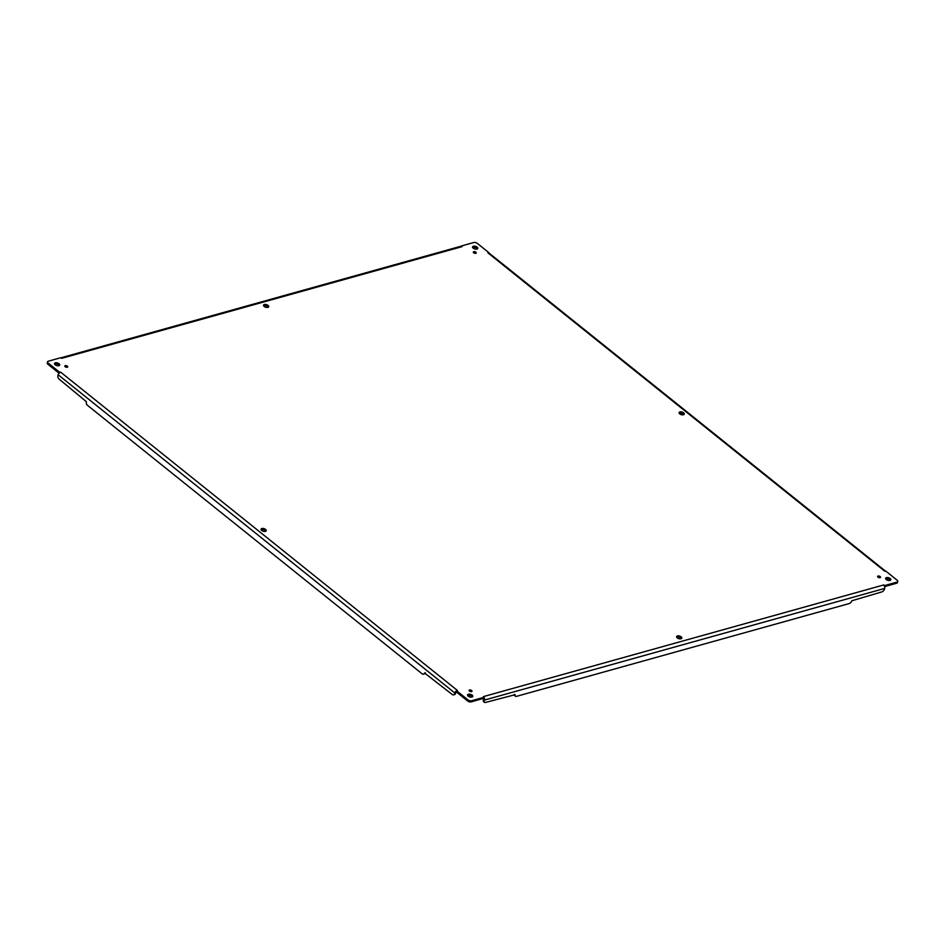 <?xml version="1.0" encoding="UTF-8"?>
<svg xmlns="http://www.w3.org/2000/svg" width="945" height="945" viewBox="0 0 945 945"><rect width="100%" height="100%" fill="white"/><g stroke="black" fill="none" stroke-linecap="round" stroke-linejoin="round"><path stroke-width="1.42" d="M475.855 252.197A1.524 0.768 -163.4 0 1 476.233 252.929A1.524 0.768 -163.4 0 1 474.555 253.236A1.524 0.768 -163.4 0 1 473.327 252.067A1.524 0.768 -163.4 0 1 474.343 251.642A1.524 0.768 -163.4 0 1 475.855 252.197M890.155 578.505A2.705 1.37 -163.4 0 1 890.816 579.817A2.705 1.37 -163.4 0 1 887.839 580.348A2.705 1.37 -163.4 0 1 885.63 578.269A2.705 1.37 -163.4 0 1 887.461 577.525A2.705 1.37 -163.4 0 1 890.155 578.505M265.569 529.413A2.705 1.37 -163.4 0 1 266.23 530.724A2.705 1.37 -163.4 0 1 263.253 531.255A2.705 1.37 -163.4 0 1 261.056 529.176A2.705 1.37 -163.4 0 1 262.875 528.432A2.705 1.37 -163.4 0 1 265.569 529.413M683.613 412.811A2.705 1.37 -163.4 0 1 684.274 414.111A2.705 1.37 -163.4 0 1 681.298 414.654A2.705 1.37 -163.4 0 1 679.101 412.575A2.705 1.37 -163.4 0 1 680.92 411.831A2.705 1.37 -163.4 0 1 683.613 412.811M681.132 636.812A2.705 1.37 -163.4 0 1 681.794 638.123A2.705 1.37 -163.4 0 1 678.805 638.655A2.705 1.37 -163.4 0 1 676.608 636.576A2.705 1.37 -163.4 0 1 678.439 635.831A2.705 1.37 -163.4 0 1 681.132 636.812M268.061 305.412A2.705 1.37 -163.4 0 1 268.723 306.723A2.705 1.37 -163.4 0 1 265.746 307.255A2.705 1.37 -163.4 0 1 263.549 305.176A2.705 1.37 -163.4 0 1 265.368 304.432A2.705 1.37 -163.4 0 1 268.061 305.412M471.638 690.5A1.524 0.768 -163.4 0 1 472.016 691.232A1.524 0.768 -163.4 0 1 470.338 691.539A1.524 0.768 -163.4 0 1 469.098 690.37A1.524 0.768 -163.4 0 1 470.126 689.944A1.524 0.768 -163.4 0 1 471.638 690.5M67.343 366.14A1.524 0.768 -163.4 0 1 67.721 366.873A1.524 0.768 -163.4 0 1 66.044 367.18A1.524 0.768 -163.4 0 1 64.803 366.01A1.524 0.768 -163.4 0 1 65.831 365.585A1.524 0.768 -163.4 0 1 67.343 366.14M880.149 576.556A1.524 0.768 -163.4 0 1 880.527 577.289A1.524 0.768 -163.4 0 1 878.85 577.584A1.524 0.768 -163.4 0 1 877.61 576.415A1.524 0.768 -163.4 0 1 878.637 576.001A1.524 0.768 -163.4 0 1 880.149 576.556M477.083 247.106A2.705 1.37 -163.4 0 1 477.745 248.417A2.705 1.37 -163.4 0 1 474.768 248.96A2.705 1.37 -163.4 0 1 472.571 246.869A2.705 1.37 -163.4 0 1 474.39 246.125A2.705 1.37 -163.4 0 1 477.083 247.106M59.039 363.719A2.705 1.37 -163.4 0 1 59.7 365.018A2.705 1.37 -163.4 0 1 56.712 365.561A2.705 1.37 -163.4 0 1 54.515 363.482A2.705 1.37 -163.4 0 1 56.346 362.738A2.705 1.37 -163.4 0 1 59.039 363.719M472.098 695.118A2.705 1.37 -163.4 0 1 472.76 696.418A2.705 1.37 -163.4 0 1 469.783 696.961A2.705 1.37 -163.4 0 1 467.586 694.882A2.705 1.37 -163.4 0 1 469.405 694.138A2.705 1.37 -163.4 0 1 472.098 695.118M461.94 246.68L61.72 358.32L60.645 357.753L48.396 361.167A2.705 1.37 16.6 0 0 47.581 361.817A2.705 1.37 16.6 0 0 48.242 363.128L59.523 372.176L60.634 372.129L457.415 690.464L456.683 690.819L467.964 699.867A2.705 1.37 16.6 0 0 471.661 700.741L483.911 697.327L483.391 696.619L883.74 584.943L884.685 585.546L896.935 582.12A2.705 1.37 16.6 0 0 897.75 581.47A2.705 1.37 16.6 0 0 897.088 580.159L885.819 571.123L884.815 571.252L487.915 252.835L488.648 252.48L477.367 243.432A2.705 1.37 16.6 0 0 473.669 242.546L461.42 245.96L462.07 246.645L460.735 246.302A2.563 1.725 -105.6 0 0 460.628 246.326L60.834 357.848M475.559 253.331A1.524 0.768 16.6 0 0 475.524 253.307A1.524 0.768 16.6 0 0 473.658 252.776M890.403 580.301A2.705 1.37 16.6 0 0 889.824 579.628A2.705 1.37 16.6 0 0 885.713 578.907M265.817 531.208A2.705 1.37 16.6 0 0 265.238 530.535A2.705 1.37 16.6 0 0 261.139 529.814M683.861 414.595A2.705 1.37 16.6 0 0 683.282 413.922A2.705 1.37 16.6 0 0 679.183 413.201M681.38 638.607A2.705 1.37 16.6 0 0 680.79 637.922A2.705 1.37 16.6 0 0 676.691 637.202M268.309 307.208A2.705 1.37 16.6 0 0 267.73 306.523A2.705 1.37 16.6 0 0 263.62 305.814M471.342 691.645A1.524 0.768 16.6 0 0 471.307 691.61A1.524 0.768 16.6 0 0 469.441 691.078M67.048 367.286A1.524 0.768 16.6 0 0 67.012 367.262A1.524 0.768 16.6 0 0 65.146 366.719M879.854 577.69A1.524 0.768 16.6 0 0 879.819 577.667A1.524 0.768 16.6 0 0 877.952 577.123M477.331 248.901A2.705 1.37 16.6 0 0 476.752 248.228A2.705 1.37 16.6 0 0 472.654 247.507M59.287 365.514A2.705 1.37 16.6 0 0 58.696 364.829A2.705 1.37 16.6 0 0 54.597 364.108M472.346 696.902A2.705 1.37 16.6 0 0 471.768 696.229A2.705 1.37 16.6 0 0 467.669 695.508M488.033 252.917L489.049 253.083L488.033 252.917L489.049 253.083L488.648 252.48M884.697 571.158L885.713 571.323M884.626 586.585L896.604 583.242A2.705 1.37 16.6 0 0 897.419 582.592L897.75 581.47M883.622 584.979L884.544 586.313L884.685 585.546M483.391 696.619L484.312 697.953A2.563 1.725 74.4 0 1 484.442 700.08L484.242 700.753A2.705 1.465 128.7 0 0 484.478 702.324A2.705 1.465 128.7 0 0 485.494 702.454L515.19 694.681A2.705 1.465 128.7 0 0 515.427 696.252A2.705 1.465 128.7 0 0 516.454 696.37L849.26 603.548A2.705 1.465 128.7 0 0 851.847 600.772L881.874 591.889A2.705 1.465 128.7 0 0 884.461 589.125L884.662 588.44A2.563 1.725 -105.6 0 0 884.544 586.313M484.312 697.953L483.911 697.327L483.616 698.308L484.312 697.953M457.297 690.382L455.998 691.185L456.683 690.819L456.352 691.929L467.633 700.977A2.705 1.37 16.6 0 0 471.331 701.863L483.639 698.296M455.998 691.185L456.683 690.819L455.998 691.185A2.563 1.382 -51.3 0 0 454.84 693.004L454.639 693.677L455.809 692.732A1.205 0.65 -51.3 0 1 456.352 691.87L455.998 691.185M60.634 372.129L59.322 372.944A2.563 1.382 128.7 0 0 58.177 374.763L57.976 375.437A2.705 1.819 -105.6 0 0 59.086 379.087L86.397 401.696A2.705 1.819 -105.6 0 0 87.495 405.346L422.12 673.809A2.705 1.819 -105.6 0 0 423.514 674.175A2.705 1.819 -105.6 0 0 424.565 673.005L452.206 694.492A2.705 1.819 -105.6 0 0 453.6 694.858A2.705 1.819 -105.6 0 0 454.639 693.677M59.322 372.944L59.523 372.176L59.322 372.944M47.581 361.817L47.25 362.939A2.705 1.37 16.6 0 0 47.911 364.25L59.074 373.204M59.275 372.991L59.523 372.176M61.72 358.32L60.645 357.718M460.735 246.302L461.42 245.96M484.242 700.753L483.556 699.371A1.205 0.815 -105.6 0 0 483.521 698.461M514.21 694.445A2.705 1.465 128.7 0 0 514.541 695.544L515.427 696.252M483.356 700.044A2.705 1.465 128.7 0 0 483.592 701.615L484.478 702.324M453.6 694.858L454.557 694.587A2.705 1.819 -105.6 0 0 455.608 693.406M423.514 674.175L424.47 673.915A2.705 1.819 -105.6 0 0 425.427 673.005M268.203 307.031L266.691 307.444M896.935 582.12L896.604 583.242M484.442 700.08L884.662 588.44M471.661 700.741L471.331 701.863M467.964 699.867L467.633 700.977M58.177 374.763L454.84 693.004M48.242 363.128L47.911 364.25M425.203 672.816L424.565 673.005M489.002 253.036L885.489 571.134"/></g></svg>
